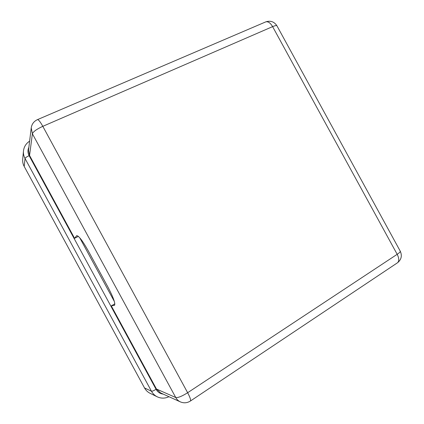 <?xml version="1.0" encoding="UTF-8"?>
<svg xmlns="http://www.w3.org/2000/svg" width="424" height="424" viewBox="0 0 424 424"><rect width="100%" height="100%" fill="white"/><g stroke="black" fill="none" stroke-linecap="round" stroke-linejoin="round"><path stroke-width="0.64" d="M111.284 305.884L156.461 389.031L175.753 397.532L32.394 133.777L29.558 155.465L74.571 238.315L76.733 235.659C78.785 235.786 82.622 240.848 88.25 250.833L107.966 287.112C113.356 297.415 115.54 303.478 114.522 305.296L111.284 305.884L114.846 303.849M180.364 401.883C183.852 403.341 187.217 403.039 190.461 400.982C190.996 400.049 190.058 397.299 187.647 392.725L397.182 254.31L272.616 26.633L42.808 126.326L187.647 392.725C181.938 396.297 177.969 397.903 175.753 397.532C176.85 399.514 178.387 400.966 180.364 401.883L160.564 392.894L156.461 389.031M78.35 236.375L74.571 238.315M29.558 155.465L28.525 150.213L31.228 127.873L32.394 133.777C33.247 131.641 36.718 129.156 42.808 126.326C40.333 121.905 38.573 119.669 37.519 119.61L37.407 119.658M79.744 237.79L114.337 301.453M24.2 166.447L144.52 387.939L151.463 391.214L25.037 158.507L24.2 166.447C22.986 164.178 22.488 161.804 22.7 159.323L23.463 151.034C23.241 153.636 23.765 156.127 25.037 158.507C25.345 157.755 26.707 156.811 29.118 155.666L156.059 389.29C157.696 392.131 160.092 393.737 163.245 394.108M156.059 389.29C153.779 390.695 152.248 391.336 151.463 391.214C152.841 393.711 154.765 395.576 157.235 396.811L150.022 393.271C147.669 392.094 145.835 390.319 144.52 387.939M265.514 21.984L265.8 21.863C268.122 21.306 270.395 22.896 272.616 26.633C274.975 25.631 276.406 25.345 276.92 25.763C274.185 21.661 270.475 20.363 265.8 21.863L37.519 119.61C33.92 121.264 31.826 124.02 31.228 127.873M277.02 25.954L400.283 251.225C400.346 251.851 399.307 252.879 397.182 254.31C399.164 258.274 399.276 261.099 397.5 262.774C401.353 259.642 402.281 255.789 400.283 251.225L400.187 251.045M397.256 262.938L190.365 401.051M114.639 305.195L114.342 305.365M76.924 235.617L76.548 235.808M28.874 147.308C27.602 150.08 27.682 152.863 29.118 155.666M157.235 396.811C161.109 398.592 165.021 398.56 168.964 396.705M29.622 141.139C26.007 143.519 23.956 146.821 23.463 151.034"/></g></svg>

